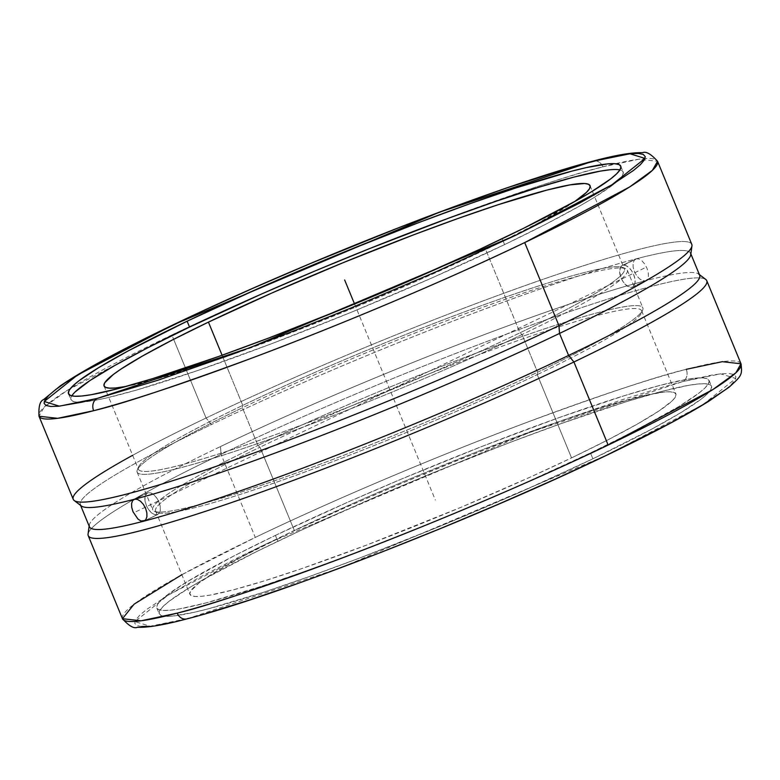 <?xml version="1.0" encoding="UTF-8"?>
<svg xmlns="http://www.w3.org/2000/svg" width="780" height="780" viewBox="0 0 780 780"><rect width="100%" height="100%" fill="white"/><g stroke="black" fill="none" stroke-linecap="round" stroke-linejoin="round"><path stroke-width="0.58" stroke-dasharray="3.9 2.92" d="M593.317 161.05A9.555 8.024 -104.6 0 1 602.901 166.832A334.513 29.152 157.6 0 0 171.844 334.952L173.647 339.319L171.844 334.952A334.513 29.152 157.6 0 0 70.648 388.255A334.513 29.152 157.6 0 0 39 416.237L44.158 407.17L67.061 390.488L171.844 334.952C257.546 293.728 369.213 247.504 446.199 218.868C523.468 190.544 575.708 173.199 602.901 166.832A9.555 8.024 75.4 0 0 594.526 160.865M206.339 613.421L188.117 618.452L150.14 626.223L134.93 621.601L167.953 595.276L263.962 544.898L530.029 432.305L682.588 381.615A9.555 8.024 75.4 0 0 686.234 369.33C659.012 375.706 606.772 393.052 529.523 421.385C452.566 450.002 340.967 496.207 255.294 537.42L181.847 574.714M610.028 169.767L617.087 169.553L621.533 170.459L623.337 172.477L622.489 175.588L618.979 179.761L612.856 184.948L593.005 198.188L579.481 206.105L545.854 224.172L504.592 244.598L502.174 238.729L504.592 244.598A298.672 26.032 -22.4 0 0 623.2 172.019A298.672 26.032 -22.4 0 0 619.934 169.933M132.639 455.315A334.513 29.152 157.6 0 1 206.076 418.012L173.647 339.319L206.076 418.012A334.513 29.152 -22.4 0 0 73.232 499.307M574.499 201.689A262.831 22.903 157.6 0 1 485.686 249.541L520.007 332.806A262.831 22.903 -22.4 0 0 624.38 268.934A262.831 22.903 -22.4 0 0 490.23 302.484A262.831 22.903 -22.4 0 0 242.755 405.376L222.095 355.251L242.755 405.376A262.831 22.903 157.6 0 1 622.693 267.462A262.831 22.903 157.6 0 1 520.007 332.806L522.044 334.561A265.083 23.107 -22.4 0 0 625.609 268.671A265.083 23.107 -22.4 0 0 242.424 407.755L242.755 405.376L242.424 407.755A265.083 23.107 157.6 0 1 492.014 303.985A265.083 23.107 157.6 0 1 627.315 270.143A265.083 23.107 157.6 0 1 522.044 334.561L537.576 372.245A265.083 23.107 -22.4 0 0 642.847 307.827A265.083 23.107 -22.4 0 0 507.546 341.659A265.083 23.107 -22.4 0 0 257.956 445.438L242.424 407.755L257.956 445.438A265.083 23.107 157.6 0 1 517.042 338.296A265.083 23.107 157.6 0 1 642.671 310.079A265.083 23.107 157.6 0 1 537.576 372.245L537.245 374.624A262.831 22.903 -22.4 0 0 641.452 312.985A262.831 22.903 -22.4 0 0 516.886 340.957A262.831 22.903 -22.4 0 0 259.994 447.194L257.956 445.438L259.994 447.194A262.831 22.903 157.6 0 1 507.468 344.302A262.831 22.903 157.6 0 1 641.618 310.752A262.831 22.903 157.6 0 1 537.245 374.624L571.555 457.88A262.831 22.903 -22.4 0 0 675.938 394.007A262.831 22.903 -22.4 0 0 541.778 427.557A262.831 22.903 -22.4 0 0 294.314 530.458L259.994 447.194L294.314 530.458L242.287 556.676L216.508 571.292L199.036 582.943L190.564 591.182L189.813 593.921L191.402 595.696L195.322 596.495L201.523 596.3L209.957 595.13L233.161 589.894L264.049 580.973L301.421 568.717L366.454 545.142L461.019 507.292L529.922 477.253L571.555 457.88L607.874 439.901L637.455 424.008L659.188 410.816L672.214 400.822L675.304 397.147L676.055 394.417L674.466 392.642L670.547 391.843L664.346 392.028L645.333 395.343L601.828 407.355L543.767 426.845L476.171 452.137L404.849 481.046L358.273 501.101L294.314 530.458A262.831 22.903 -22.4 0 0 189.93 594.321A262.831 22.903 -22.4 0 0 324.09 560.771A262.831 22.903 -22.4 0 0 571.555 457.88L537.245 374.624A262.831 22.903 157.6 0 1 289.77 477.516A262.831 22.903 157.6 0 1 155.62 511.066A262.831 22.903 157.6 0 1 259.994 447.194A262.831 22.903 -22.4 0 0 157.306 512.538A262.831 22.903 -22.4 0 0 537.245 374.624L537.576 372.245A265.083 23.107 157.6 0 1 154.391 511.329A265.083 23.107 157.6 0 1 257.956 445.438A265.083 23.107 -22.4 0 0 152.685 509.857A265.083 23.107 -22.4 0 0 287.986 476.014A265.083 23.107 -22.4 0 0 537.576 372.245L522.044 334.561A265.083 23.107 157.6 0 1 272.454 438.34A265.083 23.107 157.6 0 1 137.153 472.173A265.083 23.107 157.6 0 1 242.424 407.755A265.083 23.107 -22.4 0 0 137.329 469.921A265.083 23.107 -22.4 0 0 262.957 441.704A265.083 23.107 -22.4 0 0 522.044 334.561L520.007 332.806A262.831 22.903 157.6 0 1 263.113 439.043A262.831 22.903 157.6 0 1 138.547 467.015A262.831 22.903 157.6 0 1 242.755 405.376A262.831 22.903 -22.4 0 0 138.382 469.248A262.831 22.903 -22.4 0 0 272.532 435.698A262.831 22.903 -22.4 0 0 520.007 332.806L485.686 249.541A262.831 22.903 157.6 0 1 126.389 386.383L161.84 377.54L215.553 360.389L280.585 336.814L351.341 308.841L421.726 278.899L485.686 249.541L537.712 223.324L574.499 201.689M80.623 505.43L80.34 504.758A330.028 28.762 157.6 0 1 211.399 424.564L206.076 418.012L211.399 424.564A330.028 28.762 -22.4 0 0 81.286 505.937M699.66 275.243A330.028 28.762 -22.4 0 0 645.382 280.81L647.419 279.347L648.424 276.452L648.258 272.552L646.971 268.223L644.787 264.127L642.008 260.9L639.044 259.019L636.304 258.804A330.028 28.762 157.6 0 1 690.583 253.237L690.865 253.91M89.135 526.091L89.252 525.262A330.028 28.762 157.6 0 1 220.477 446.569L221.052 454.35A334.513 29.152 -22.4 0 0 88.052 534.115M88.218 535.645A334.513 29.152 157.6 0 1 221.052 454.35L220.477 446.569A330.028 28.762 157.6 0 1 645.382 280.81L631.898 287.264A11.944 6.425 64.4 0 1 621.309 278.479A11.944 6.425 64.4 0 1 622.206 265.483A11.944 6.425 64.4 0 1 622.83 265.258L636.304 258.804L634.218 260.286L633.097 263.231L633.145 267.189L634.384 271.537L636.617 275.613L639.512 278.791L642.593 280.615L645.382 280.81L647.419 279.347L648.424 276.452L648.258 272.552L646.971 268.223L644.787 264.127L642.008 260.9L639.044 259.019L636.304 258.804L620.763 266.721L619.603 271.518L621.065 277.914L623.279 281.999L627.637 286.328L631.898 287.264L646.006 280.576L632.531 287.03A11.944 6.425 64.4 0 1 631.898 287.264L633.965 285.792L635.027 282.877L634.92 278.947L633.672 274.609L631.449 270.523L628.612 267.316L625.589 265.463L622.83 265.258A11.944 6.425 64.4 0 1 633.428 274.043A11.944 6.425 64.4 0 1 632.531 287.03M148.102 492.736L134.618 499.19L148.102 492.736L146.035 494.208L144.973 497.123L145.08 501.052L146.328 505.391L148.551 509.476L151.388 512.684L154.411 514.537L157.17 514.742A11.944 6.425 -115.6 0 0 157.794 514.517A11.944 6.425 -115.6 0 0 158.691 501.52A11.944 6.425 -115.6 0 0 148.102 492.736A11.944 6.425 -115.6 0 0 147.469 492.97A11.944 6.425 -115.6 0 0 146.572 505.957A11.944 6.425 -115.6 0 0 157.17 514.742L159.237 513.279L160.3 510.354L160.192 506.425L158.935 502.086L156.721 498.001L153.884 494.793L150.852 492.94L148.102 492.736M144.895 520.621L157.17 514.742L144.895 520.621M741 363.763A334.513 29.152 -22.4 0 0 686.234 369.33A334.513 29.152 -22.4 0 0 255.294 537.42L221.052 454.35L255.294 537.42A334.513 29.152 -22.4 0 0 122.45 618.706M275.408 535.402A298.672 26.032 157.6 0 1 556.627 418.48A298.672 26.032 157.6 0 1 709.069 380.348A298.672 26.032 157.6 0 1 590.46 452.927L592.878 458.796A298.672 26.032 -22.4 0 0 711.496 386.217A298.672 26.032 -22.4 0 0 559.045 424.349A298.672 26.032 -22.4 0 0 277.826 541.271L275.408 535.402L277.826 541.271A298.672 26.032 -22.4 0 0 159.218 613.85A298.672 26.032 -22.4 0 0 311.659 575.728A298.672 26.032 -22.4 0 0 592.878 458.796L590.46 452.927A298.672 26.032 157.6 0 1 309.241 569.858A298.672 26.032 157.6 0 1 156.799 607.981A298.672 26.032 157.6 0 1 275.408 535.402L348.085 502.047L401.017 479.252L482.069 446.404L558.889 417.671L624.858 395.519L659.948 385.388L686.322 379.431L695.906 378.105L702.956 377.89L707.401 378.797L709.205 380.806L708.357 383.916L704.847 388.089L698.724 393.286L678.873 406.526L631.722 432.5L590.46 452.927L517.783 486.281L437.794 520.318L357.386 552.094L306.988 570.667L261.427 586.297L205.92 602.95L179.546 608.897L169.972 610.233L162.913 610.447L158.467 609.541L156.663 607.523L157.511 604.412L161.021 600.239L167.144 595.052L186.995 581.812L234.146 555.828L275.408 535.402M141.492 626.545L136.695 625.541L134.764 623.337L135.72 619.934L139.571 615.391L146.26 609.736L167.895 595.316L199.807 577.239L240.757 556.198L289.175 533.003L343.21 508.541L400.774 483.746L459.673 459.586L517.637 436.976L572.452 416.783L621.992 399.789L664.365 386.646L682.588 381.615L720.574 373.844L735.774 378.466L702.751 404.791L606.742 455.169L340.675 567.772L188.36 618.384L172.546 622.264M159.51 624.897L149.126 626.32M686.234 369.33A9.555 8.024 -104.6 0 1 682.588 381.615L711.194 375.18L721.578 373.747L729.212 373.532L734.019 374.527L735.95 376.74L734.984 380.133L731.133 384.677L724.444 390.341M325.133 573.544L298.262 583.284M592.878 458.796L652.002 429L681.291 412.386L701.142 399.155L707.265 393.959L710.775 389.785L711.623 386.675L709.819 384.667L705.374 383.76L698.324 383.974L688.74 385.3L662.366 391.258L627.276 401.388L561.308 423.54L510.9 442.104L430.492 473.889L376.691 496.499L300.836 530.41L256.327 551.733L202.936 579.764L189.413 587.681L169.562 600.922L163.439 606.109L159.929 610.282L159.081 613.392L160.885 615.41L165.331 616.317L172.39 616.102L193.996 612.329L208.338 608.819L263.845 592.157L309.406 576.527L359.804 557.963L440.212 526.188L520.201 492.151L592.878 458.796M188.117 618.452A9.555 8.024 -104.6 0 1 186.81 618.92M705.812 279.494A334.513 29.152 -22.4 0 0 221.052 454.35A334.513 29.152 157.6 0 1 536.026 323.398A334.513 29.152 157.6 0 1 706.768 280.693M690.749 254.738A330.028 28.762 -22.4 0 0 636.304 258.804A330.028 28.762 -22.4 0 0 211.399 424.564A330.028 28.762 157.6 0 1 636.304 258.804L622.206 265.483M636.304 258.804L634.218 260.286L633.097 263.231L633.145 267.189L634.384 271.537L636.617 275.613L639.512 278.791L642.593 280.615L645.382 280.81A330.028 28.762 157.6 0 1 698.714 274.063L699.377 274.57M645.382 280.81A330.028 28.762 -22.4 0 0 220.477 446.569A330.028 28.762 -22.4 0 0 89.417 526.763M691.782 244.355A334.513 29.152 -22.4 0 0 521.05 287.06A334.513 29.152 -22.4 0 0 206.076 418.012A334.513 29.152 157.6 0 1 527.992 284.583A334.513 29.152 157.6 0 1 691.948 245.885M602.901 166.832A334.513 29.152 157.6 0 1 615.371 163.742A334.513 29.152 157.6 0 1 657.55 161.294L638.888 159.218L602.901 166.832M71.779 395.869A298.672 26.032 -22.4 0 0 70.931 399.652A298.672 26.032 -22.4 0 0 223.373 361.52A298.672 26.032 -22.4 0 0 504.592 244.598L431.915 277.953L351.926 311.981L271.518 343.765L197.613 370.549L136.588 390.049L105.7 398.131L93.678 400.569L77.044 402.11L72.598 401.203L70.795 399.194L71.643 396.084L75.153 391.911M354.569 304.034L435.357 500.038M644.26 268.164L135.739 511.836M620.783 166.15L623.2 172.019M590.07 185.679L624.38 268.934M622.693 267.462L625.609 268.671M627.315 270.143L642.847 307.827M144.32 520.972L157.794 514.517M641.452 312.985L642.671 310.079M641.618 310.752L675.938 394.007M709.069 380.348L711.496 386.217M156.799 607.981L159.218 613.85M155.62 511.066L189.93 594.321M157.306 512.538L154.391 511.329M147.469 492.97L133.994 499.424M137.153 472.173L152.685 509.857M138.547 467.015L137.329 469.921M104.062 385.993L138.382 469.248M68.504 393.783L70.931 399.652"/><path stroke-width="1.17" d="M594.526 160.865A9.555 8.024 75.4 0 0 593.317 161.05A9.555 8.024 75.4 0 0 592 161.518L439.462 212.179L173.521 324.704L77.405 375.112L44.236 401.495L59.348 406.165L97.295 398.414A9.555 8.024 75.4 0 0 93.649 410.699L57.661 418.324L39 416.237C38.474 406.477 40.004 400.93 43.592 399.594L60.226 385.915C79.696 372.596 110.468 355.573 152.539 334.834C204.604 309.25 264.079 282.623 330.954 254.933C432.959 212.716 535.343 176.046 593.219 161.07C615.712 155.083 632.161 152.295 642.564 152.714C646.045 151.135 651.047 154.001 657.55 161.294A334.513 29.152 157.6 0 1 524.706 242.58A334.513 29.152 157.6 0 1 93.649 410.699A334.513 29.152 157.6 0 1 39 416.237L73.232 499.307A334.513 29.152 -22.4 0 0 243.974 456.602A334.513 29.152 -22.4 0 0 558.948 325.65L524.706 242.58L558.948 325.65A334.513 29.152 157.6 0 1 74.188 500.507A334.513 29.152 157.6 0 1 132.639 455.315M181.847 574.714L134.121 604.159L122.45 618.706L141.151 620.783L177.216 613.129A9.555 8.024 75.4 0 0 186.81 618.92A9.555 8.024 75.4 0 0 188.117 618.452M187.122 321.204A298.672 26.032 157.6 0 1 468.341 204.272A298.672 26.032 157.6 0 1 620.783 166.15A298.672 26.032 157.6 0 1 502.174 238.729A298.672 26.032 157.6 0 1 220.954 355.651A298.672 26.032 157.6 0 1 68.504 393.783A298.672 26.032 157.6 0 1 187.122 321.204L189.54 327.073L187.122 321.204L127.998 351L98.709 367.614L78.858 380.845L72.735 386.041L69.225 390.215L68.377 393.325L70.181 395.333L74.627 396.24L81.676 396.026L91.26 394.7L117.634 388.742L152.724 378.612L218.692 356.46L269.1 337.896L349.508 306.111L403.309 283.501L479.164 249.59L523.673 228.267L577.063 200.236L590.587 192.319L610.438 179.078L616.561 173.891L620.071 169.718L620.919 166.608L619.115 164.59L614.669 163.683L607.61 163.897L586.004 167.671L571.662 171.181L516.155 187.844L470.594 203.473L420.196 222.037L339.787 253.812L259.798 287.849L187.122 321.204M619.934 169.933A298.672 26.032 -22.4 0 0 189.54 327.073L262.216 293.719L315.149 270.923L369.31 248.703L448.305 218.293L496.519 201.113L538.99 187.19L574.08 177.05L600.454 171.103L610.028 169.767M208.445 322.12A262.831 22.903 157.6 0 1 455.91 219.229A262.831 22.903 157.6 0 1 590.07 185.679A262.831 22.903 157.6 0 1 574.499 201.689L586.346 192.484L589.436 188.819L590.187 186.079L588.598 184.304L584.678 183.505L570.043 184.87L546.838 190.105L497.991 204.76L457.899 218.517L413.546 234.858L342.79 262.821L272.405 292.773L208.445 322.12L222.095 355.251L208.445 322.12L172.126 340.099L142.545 355.992L120.812 369.184L113.168 374.615L104.695 382.853L103.945 385.583L105.534 387.358L109.454 388.157L115.654 387.972L126.389 386.383A262.831 22.903 157.6 0 1 104.062 385.993A262.831 22.903 157.6 0 1 208.445 322.12M74.188 500.507L81.286 505.937A330.028 28.762 -22.4 0 0 134.618 499.19A330.028 28.762 -22.4 0 0 559.523 333.43L558.948 325.65L559.523 333.43L568.6 355.436A330.028 28.762 -22.4 0 0 699.66 275.243L690.583 253.237A330.028 28.762 157.6 0 1 559.523 333.43A330.028 28.762 157.6 0 1 134.618 499.19L137.407 499.385L140.498 501.218L143.393 504.406L145.626 508.472L146.855 512.821L146.903 516.769L145.782 519.724L143.695 521.196A330.028 28.762 157.6 0 1 89.252 525.262L88.052 534.115A334.513 29.152 -22.4 0 0 252.008 495.417A334.513 29.152 -22.4 0 0 573.924 361.988L568.6 355.436A330.028 28.762 157.6 0 1 143.695 521.196L144.895 520.621L140.956 520.981L137.982 519.1L133.019 511.758L131.742 507.439L131.576 503.539L132.581 500.653L134.618 499.19A330.028 28.762 157.6 0 1 80.34 504.758L89.417 526.763A330.028 28.762 -22.4 0 0 143.695 521.196L140.956 520.981L137.982 519.1L133.019 511.758L131.742 507.439L131.576 503.539L132.581 500.653L134.618 499.19L137.407 499.385L140.498 501.218L143.393 504.406L145.626 508.472L146.855 512.821L146.903 516.769L145.782 519.724L143.695 521.196A330.028 28.762 -22.4 0 0 568.6 355.436L573.924 361.988A334.513 29.152 157.6 0 1 258.95 492.94A334.513 29.152 157.6 0 1 88.218 535.645L122.45 618.706A334.513 29.152 -22.4 0 0 177.216 613.129A334.513 29.152 -22.4 0 0 608.156 445.048L573.924 361.988L608.156 445.048L712.93 389.512L735.842 372.83L741 363.763L722.3 361.686L686.234 369.33M144.349 520.952L143.695 521.196M172.546 622.264L159.51 624.897M149.126 626.32L141.492 626.545M724.444 390.341L702.809 404.752L670.907 422.828L606.567 455.257L555.097 479.203L499.024 503.948L440.505 528.538L381.79 552.045L325.133 573.544M298.262 583.284L248.713 600.278L206.339 613.421M186.81 618.92A9.555 8.024 -104.6 0 1 177.216 613.129C204.438 606.762 256.678 589.407 333.928 561.083C410.885 532.457 522.483 486.252 608.156 445.048A334.513 29.152 -22.4 0 0 741 363.763L706.768 280.693A334.513 29.152 157.6 0 1 573.924 361.988A334.513 29.152 -22.4 0 0 705.812 279.494L698.714 274.063A330.028 28.762 157.6 0 1 568.6 355.436L559.523 333.43A330.028 28.762 -22.4 0 0 690.749 254.738L691.948 245.885A334.513 29.152 157.6 0 1 558.948 325.65A334.513 29.152 -22.4 0 0 691.782 244.355L657.55 161.294L652.392 170.371L629.489 187.044L524.706 242.58C439.003 283.803 327.337 330.037 250.351 358.663C173.082 386.997 120.841 404.342 93.649 410.699A9.555 8.024 -104.6 0 1 97.295 398.414L249.824 347.753L515.775 235.228L611.89 184.811L645.05 158.428L629.947 153.767L592 161.518A9.555 8.024 -104.6 0 1 593.317 161.05M133.994 499.424L134.618 499.19M75.153 391.911L89.963 380.552L114.65 365.557L148.278 347.5L189.54 327.073A298.672 26.032 -22.4 0 0 71.779 395.869M97.295 398.414L81.744 402.217L58.363 406.263L50.749 406.468L45.962 405.464L44.05 403.25L45.035 399.848L48.886 395.294L55.595 389.63L65.081 382.912L92.001 366.581L128.612 346.924L198.549 312.887L252.583 288.434L310.138 263.65L398.258 227.935L454.906 206.447L507.312 187.766L573.661 166.579L607.552 157.716L630.932 153.67L638.547 153.465L643.325 154.469L645.245 156.682L644.26 160.085L640.399 164.639L633.701 170.303L612.037 184.724L580.125 202.8L515.775 235.228L436.712 271.498L349.732 308.5L291.028 331.988L234.39 353.486L157.999 380.211L97.295 398.414M344.643 279.962L354.569 304.034M122.45 618.706C128.953 625.999 133.955 628.865 137.436 627.286C147.859 627.705 164.346 624.907 186.907 618.891C273.585 596.905 465.962 522.268 596.476 460.112C645.567 436.868 682.919 417.31 708.523 401.427L729.212 387.085C741.643 375.658 742.384 375.2 741 363.763"/></g></svg>
